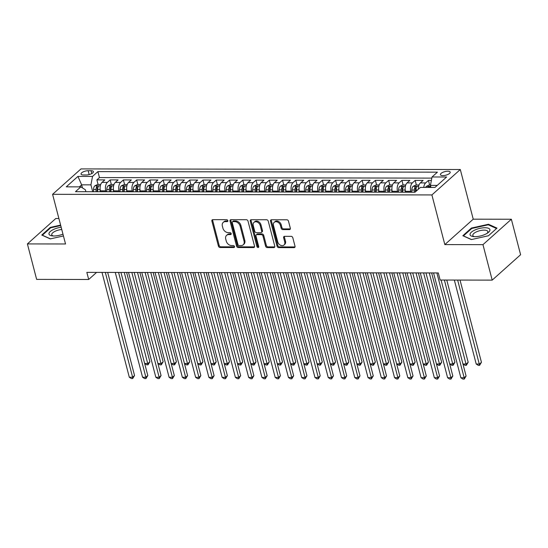 <?xml version="1.0" encoding="UTF-8"?>
<svg xmlns="http://www.w3.org/2000/svg" width="548" height="548" viewBox="0 0 548 548"><rect width="100%" height="100%" fill="white"/><g stroke="black" fill="none" stroke-linecap="round" stroke-linejoin="round"><path stroke-width="0.82" d="M227.817 220.659A1.082 0.822 -131.8 0 0 226.653 219.68L212.823 219.659A1.548 1.171 -131.8 0 0 212.151 219.899A1.548 1.171 -131.8 0 0 211.884 221.05L218.412 246.121A1.548 1.171 -131.8 0 0 220.077 247.511L233.907 247.532A1.082 0.822 -131.8 0 0 233.4 245.586L231.612 245.579A4.953 3.747 -131.8 0 1 226.283 241.12L225.735 239.031A4.953 3.747 -131.8 0 1 226.605 235.345A4.953 3.747 -131.8 0 1 228.742 234.578L230.53 234.585A1.082 0.822 -131.8 0 0 230.023 232.633L228.235 232.633A4.953 3.747 -131.8 0 1 222.906 228.167L222.365 226.077A4.953 3.747 -131.8 0 1 223.228 222.399A4.953 3.747 -131.8 0 1 225.372 221.632L227.16 221.632A1.082 0.822 -131.8 0 0 227.817 220.659M447.771 171.223A5.042 1.85 -14.6 0 0 442.661 172.408A5.042 1.85 -14.6 0 0 440.434 174.689A5.042 1.85 -14.6 0 0 442.859 175.62A5.042 1.85 -14.6 0 0 447.963 174.435A5.042 1.85 -14.6 0 0 450.196 172.147A5.042 1.85 -14.6 0 0 447.771 171.223M289.385 229.598A1.548 1.171 -131.8 0 0 290.056 229.359A1.548 1.171 -131.8 0 0 290.324 228.208L288.495 221.173A1.548 1.171 -131.8 0 0 286.83 219.782L271.466 219.755A1.548 1.171 -131.8 0 0 270.794 219.995A1.548 1.171 -131.8 0 0 270.527 221.145L277.055 246.21A1.548 1.171 -131.8 0 0 278.72 247.607L294.084 247.634A1.548 1.171 -131.8 0 0 294.749 247.395A1.548 1.171 -131.8 0 0 295.023 246.244L292.81 237.75A1.548 1.171 -131.8 0 0 291.146 236.352L284.57 236.339A1.548 1.171 -131.8 0 0 283.898 236.578A1.548 1.171 -131.8 0 0 283.631 237.729L284.727 241.942A4.137 3.13 -131.8 0 1 284.008 245.025A4.137 3.13 -131.8 0 1 280.473 245.23A4.137 3.13 -131.8 0 1 277.761 241.935L273.466 225.434A4.137 3.13 -131.8 0 1 274.185 222.351A4.137 3.13 -131.8 0 1 277.72 222.146A4.137 3.13 -131.8 0 1 280.432 225.44L281.145 228.194A1.548 1.171 -131.8 0 0 282.809 229.585L289.385 229.598L290.152 228.913A1.548 1.171 -131.8 0 0 290.33 228.9M444.832 244.593L482.966 244.655L492.2 280.124L520.6 254.71L511.359 219.241L473.232 219.179L460.299 169.524L431.899 194.937L444.832 244.593L473.232 219.179M58.896 218.508L55.8 218.508L27.4 243.915L65.527 243.976L52.594 194.321L431.899 194.937M27.4 243.915L36.641 279.384L88.694 279.473L96.606 272.39M492.2 280.124L440.147 280.035L438.297 272.945L86.844 272.377L88.694 279.473M248.004 221.111A1.548 1.171 -131.8 0 0 246.34 219.714L230.982 219.686A1.548 1.171 -131.8 0 0 230.311 219.926A1.548 1.171 -131.8 0 0 230.044 221.077L236.572 246.148A1.548 1.171 -131.8 0 0 238.236 247.538L253.594 247.566A1.548 1.171 -131.8 0 0 254.265 247.326A1.548 1.171 -131.8 0 0 254.532 246.175L248.004 221.111M251.224 219.721L266.581 219.748A1.548 1.171 -131.8 0 1 268.246 221.139L274.781 246.21A1.548 1.171 -131.8 0 1 274.507 247.36A1.548 1.171 -131.8 0 1 273.842 247.6L267.266 247.586A1.548 1.171 -131.8 0 1 265.602 246.196L262.951 236.03A1.548 1.171 -131.8 0 0 261.286 234.633L256.93 234.626A1.548 1.171 -131.8 0 0 256.259 234.866A1.548 1.171 -131.8 0 0 255.991 236.017L258.745 246.6A1.082 0.822 -131.8 0 1 256.923 246.6L250.285 221.111A1.548 1.171 -131.8 0 1 250.552 219.96A1.548 1.171 -131.8 0 1 251.224 219.721M431.386 180.422L428.433 180.415L429.632 185.012M423.762 187.423A6.302 3.404 -89.9 0 1 425.632 182.922L420.33 182.916L423.131 180.408L415.172 180.395L416.37 184.984M411.014 192.218L410.781 191.321A6.302 3.404 -89.9 0 1 412.37 182.902L407.068 182.895L409.87 180.388L401.91 180.374L403.109 184.964M397.752 192.197L397.519 191.3A6.302 3.404 -89.9 0 1 399.108 182.881L393.8 182.874L396.601 180.367L388.648 180.354L389.84 184.943M384.484 192.177L384.251 191.279A6.302 3.404 -89.9 0 1 385.847 182.861L380.538 182.847L383.34 180.34L375.387 180.333L376.579 184.923M371.222 192.156L370.989 191.259A6.302 3.404 -89.9 0 1 372.585 182.84L367.276 182.827L370.078 180.319L362.125 180.306L363.317 184.902M357.96 192.129L357.728 191.238A6.302 3.404 -89.9 0 1 359.324 182.813L354.015 182.806L356.817 180.299L348.857 180.285L350.056 184.881M344.699 192.108L344.466 191.218A6.302 3.404 -89.9 0 1 346.055 182.792L340.753 182.785L343.555 180.278L335.595 180.265L336.794 184.861M331.437 192.088L331.204 191.197A6.302 3.404 -89.9 0 1 332.794 182.772L327.492 182.765L330.293 180.258L322.334 180.244L323.532 184.84M318.176 192.067L317.943 191.177A6.302 3.404 -89.9 0 1 319.532 182.751L314.23 182.744L317.032 180.237L309.072 180.224L310.271 184.813M304.914 192.047L304.681 191.149A6.302 3.404 -89.9 0 1 306.27 182.731L300.968 182.724L303.77 180.217L295.81 180.203L297.009 184.792M291.652 192.026L291.42 191.129A6.302 3.404 -89.9 0 1 293.009 182.71L287.707 182.703L290.509 180.196L282.549 180.182L283.741 184.772M278.384 192.006L278.151 191.108A6.302 3.404 -89.9 0 1 279.747 182.69L274.438 182.676L277.24 180.169L269.287 180.162L270.479 184.751M265.122 191.985L264.889 191.088A6.302 3.404 -89.9 0 1 266.486 182.669L261.177 182.655L263.978 180.148L256.026 180.134L257.218 184.731M251.861 191.958L251.628 191.067A6.302 3.404 -89.9 0 1 253.224 182.642L247.915 182.635L250.717 180.128L242.757 180.114L243.956 184.71M238.599 191.937L238.366 191.047A6.302 3.404 -89.9 0 1 239.962 182.621L234.654 182.614L237.455 180.107L229.496 180.093L230.694 184.69M225.338 191.916L225.105 191.026A6.302 3.404 -89.9 0 1 226.694 182.6L221.392 182.594L224.194 180.087L216.234 180.073L217.433 184.669M212.076 191.896L211.843 191.005A6.302 3.404 -89.9 0 1 213.432 182.58L208.13 182.573L210.932 180.066L202.972 180.052L204.171 184.642M198.814 191.875L198.582 190.978A6.302 3.404 -89.9 0 1 200.171 182.559L194.869 182.553L197.67 180.045L189.711 180.032L190.91 184.621M185.553 191.855L185.32 190.957A6.302 3.404 -89.9 0 1 186.909 182.539L181.607 182.532L184.409 180.025L176.449 180.011L177.648 184.601M172.291 191.834L172.058 190.937A6.302 3.404 -89.9 0 1 173.648 182.518L168.346 182.505L171.14 179.997L163.188 179.991L164.379 184.58M159.023 191.814L158.79 190.916A6.302 3.404 -89.9 0 1 160.386 182.498L155.077 182.484L157.879 179.977L149.926 179.963L151.118 184.56M145.761 191.786L145.528 190.896A6.302 3.404 -89.9 0 1 147.124 182.47L141.816 182.463L144.617 179.956L136.664 179.943L137.856 184.539M132.5 191.766L132.267 190.875A6.302 3.404 -89.9 0 1 133.863 182.45L128.554 182.443L131.356 179.936L123.396 179.922L124.595 184.518M119.238 191.745L119.005 190.855A6.302 3.404 -89.9 0 1 120.601 182.429L115.292 182.422L118.094 179.915L110.134 179.902L107.333 182.409A6.302 3.404 90.1 0 0 105.743 190.834L105.976 191.725M111.333 184.498L110.134 179.902M407.068 182.895A6.302 3.404 90.1 0 0 405.472 191.314L405.705 192.211M393.8 182.874A6.302 3.404 90.1 0 0 392.21 191.293L392.443 192.19M380.538 182.847A6.302 3.404 90.1 0 0 378.949 191.273L379.182 192.163M367.276 182.827A6.302 3.404 90.1 0 0 365.687 191.252L365.92 192.143M354.015 182.806A6.302 3.404 90.1 0 0 352.426 191.231L352.659 192.122M340.753 182.785A6.302 3.404 90.1 0 0 339.164 191.211L339.397 192.101M327.492 182.765A6.302 3.404 90.1 0 0 325.896 191.184L326.129 192.081M314.23 182.744A6.302 3.404 90.1 0 0 312.634 191.163L312.867 192.06M300.968 182.724A6.302 3.404 90.1 0 0 299.372 191.142L299.605 192.04M287.707 182.703A6.302 3.404 90.1 0 0 286.111 191.122L286.344 192.019M274.438 182.676A6.302 3.404 90.1 0 0 272.849 191.101L273.082 191.992M261.177 182.655A6.302 3.404 90.1 0 0 259.588 191.081L259.821 191.971M247.915 182.635A6.302 3.404 90.1 0 0 246.326 191.06L246.559 191.951M234.654 182.614A6.302 3.404 90.1 0 0 233.064 191.04L233.297 191.93M221.392 182.594A6.302 3.404 90.1 0 0 219.803 191.012L220.036 191.91M208.13 182.573A6.302 3.404 90.1 0 0 206.534 190.992L206.767 191.889M194.869 182.553A6.302 3.404 90.1 0 0 193.273 190.971L193.506 191.869M181.607 182.532A6.302 3.404 90.1 0 0 180.011 190.951L180.244 191.848M168.346 182.505A6.302 3.404 90.1 0 0 166.75 190.93L166.982 191.821M155.077 182.484A6.302 3.404 90.1 0 0 153.488 190.91L153.721 191.8M141.816 182.463A6.302 3.404 90.1 0 0 140.226 190.889L140.459 191.779M128.554 182.443A6.302 3.404 90.1 0 0 126.965 190.868L127.198 191.759M115.292 182.422A6.302 3.404 90.1 0 0 113.703 190.841L113.936 191.738M83.392 174.97L86.31 174.976A4.884 1.795 -14.6 0 0 91.256 173.826A4.884 1.795 -14.6 0 0 93.413 171.613A4.884 1.795 -14.6 0 0 91.064 170.716L88.146 170.709A4.884 1.795 -14.6 0 0 83.2 171.86A4.884 1.795 -14.6 0 0 81.042 174.072A4.884 1.795 -14.6 0 0 83.392 174.97M460.299 169.524L80.994 168.907L52.594 194.321M437.229 185.409L430.447 185.402L432.036 176.977L437.414 172.168L97.893 171.62L92.523 176.429L90.927 184.854L92.715 191.704M432.036 176.977L446.627 176.997L434.961 187.443L420.371 187.416L415 192.225L75.48 191.677L80.857 186.868L66.267 186.847L77.932 176.408L92.523 176.429M431.824 178.114L99.448 177.579L96.873 179.881L104.832 179.895L102.031 182.402A6.302 3.404 90.1 0 0 100.442 190.82L100.674 191.718M120.601 182.429L123.396 179.922M133.863 182.45L136.664 179.943M147.124 182.47L149.926 179.963M160.386 182.498L163.188 179.991M173.648 182.518L176.449 180.011M186.909 182.539L189.711 180.032M200.171 182.559L202.972 180.052M213.432 182.58L216.234 180.073M226.694 182.6L229.496 180.093M239.962 182.621L242.757 180.114M253.224 182.642L256.026 180.134M266.486 182.669L269.287 180.162M279.747 182.69L282.549 180.182M293.009 182.71L295.81 180.203M306.27 182.731L309.072 180.224M319.532 182.751L322.334 180.244M332.794 182.772L335.595 180.265M346.055 182.792L348.857 180.285M359.324 182.813L362.125 180.306M372.585 182.84L375.387 180.333M385.847 182.861L388.648 180.354M399.108 182.881L401.91 180.374M412.37 182.902L415.172 180.395M425.632 182.922L428.433 180.415M430.447 185.402L430.975 187.437M90.927 184.854L81.645 184.834L79.378 186.868M82.44 187.889L81.645 184.834L77.932 176.408M85.899 191.69L85.406 189.793L80.857 186.868M482.966 244.655L511.359 219.241M98.071 184.471L96.873 179.881M99.448 177.579L97.893 171.62M420.33 182.916A6.302 3.404 90.1 0 0 418.412 189.17M60.609 225.098L50.32 227.393L41.764 235.044L50.286 238.894L63.438 235.962M496.995 228.112L488.474 224.269L471.396 228.071L462.848 235.722L471.369 239.572L488.446 235.763L496.995 228.112M50.471 227.968L50.32 227.393M471.547 228.646L471.396 228.071M488.652 224.954L488.474 224.269M227.852 220.947L226.139 220.94A4.953 3.747 -131.8 0 0 223.995 221.707L223.228 222.399M226.605 235.345L227.372 234.66A4.953 3.747 -131.8 0 1 229.509 233.893L231.222 233.893M212.638 219.673A1.548 1.171 -131.8 0 0 212.651 220.365L219.179 245.429A1.548 1.171 -131.8 0 0 220.844 246.826L234.599 246.847M230.797 219.7A1.548 1.171 -131.8 0 0 230.811 220.392L237.339 245.463A1.548 1.171 -131.8 0 0 239.003 246.853L254.361 246.881A1.548 1.171 -131.8 0 0 254.546 246.867M232.921 221.639A1.082 0.822 -131.8 0 0 232.263 222.618L237.996 244.62A1.082 0.822 -131.8 0 0 239.161 245.593L241.045 245.6A4.953 3.747 -131.8 0 0 243.189 244.833A4.953 3.747 -131.8 0 0 244.052 241.147L240.134 226.105A4.953 3.747 -131.8 0 0 234.804 221.645L232.921 221.639L233.688 220.954A1.082 0.822 -131.8 0 0 233.222 221.125L232.455 221.81M243.189 244.833L243.956 244.141A4.953 3.747 -131.8 0 0 244.819 240.462L244.052 241.147M233.688 220.954L235.578 220.96A4.953 3.747 -131.8 0 1 240.901 225.42L244.819 240.462M256.259 234.866L257.026 234.181A1.548 1.171 -131.8 0 1 257.697 233.941L262.054 233.948A1.548 1.171 -131.8 0 1 263.718 235.339L266.369 245.504A1.548 1.171 -131.8 0 0 268.034 246.901L274.61 246.915A1.548 1.171 -131.8 0 0 274.788 246.901M251.046 219.734A1.548 1.171 -131.8 0 0 251.053 220.426L257.69 245.908A1.082 0.822 -131.8 0 0 258.779 246.881M260.204 225.481A4.137 3.13 -131.8 0 0 257.492 222.187A4.137 3.13 -131.8 0 0 253.964 222.392A4.137 3.13 -131.8 0 0 253.238 225.468L254.751 231.283A1.548 1.171 -131.8 0 0 256.416 232.674L260.779 232.681A1.548 1.171 -131.8 0 0 261.451 232.441A1.548 1.171 -131.8 0 0 261.718 231.29L260.204 225.481L260.971 224.79A4.137 3.13 -131.8 0 0 258.259 221.495A4.137 3.13 -131.8 0 0 254.731 221.7L253.964 222.392M261.451 232.441L262.218 231.756A1.548 1.171 -131.8 0 0 262.485 230.605L261.718 231.29M260.971 224.79L262.485 230.605M274.185 222.351L274.952 221.666A4.137 3.13 -131.8 0 1 278.487 221.461A4.137 3.13 -131.8 0 1 281.199 224.755L281.912 227.502A1.548 1.171 -131.8 0 0 283.576 228.9L290.152 228.913M284.008 245.025L284.775 244.333A4.137 3.13 -131.8 0 0 285.494 241.257L284.727 241.942M284.391 236.352A1.548 1.171 -131.8 0 0 284.398 237.044L285.494 241.257M271.287 219.769A1.548 1.171 -131.8 0 0 271.294 220.46L277.822 245.525A1.548 1.171 -131.8 0 0 279.487 246.922L294.851 246.943A1.548 1.171 -131.8 0 0 295.03 246.929M100.716 184.477L97.647 184.471L94.783 185.847A4.178 2.26 90.1 0 0 93.544 189.505L93.523 191.704M100.174 189.416A4.178 2.26 90.1 0 0 100.174 189.519L100.154 191.718M149.885 361.776L148.029 364.817L146.706 364.817L144.665 363.488L147.967 363.488L149.885 361.776L126.615 272.438M97.633 191.711L97.654 189.512A4.178 2.26 -89.9 0 1 98.366 186.539C98.366 185.779 97.839 185.779 96.777 186.539A4.178 2.26 90.1 0 0 96.064 189.512L96.044 191.711M97.154 191.711L97.174 189.54A2.13 1.151 -89.9 0 1 97.304 188.581L96.777 186.539M98.366 186.539L98.455 186.183M148.029 364.817L124.252 272.438M105.312 272.404L132.616 377.23L129.301 377.223L101.997 272.404M107.682 272.411L134.541 375.51L132.616 377.23L132.678 378.552L131.356 378.552L129.301 377.223M134.541 375.51L132.678 378.552M61.171 227.249A10.248 3.761 -14.6 0 0 50.06 231.729A10.248 3.761 -14.6 0 0 52.327 235.9A10.248 3.761 -14.6 0 0 53.923 235.989A10.248 3.761 -14.6 0 0 62.972 234.154M61.753 229.496A7.754 2.85 -14.6 0 0 51.745 234.77A7.754 2.85 -14.6 0 0 53.43 235.976M50.45 238.859L42.367 235.208L50.656 227.797L60.732 225.55M475.027 229.961A10.248 3.761 -14.6 0 0 473.41 236.578A10.248 3.761 -14.6 0 0 484.966 234.448A10.248 3.761 -14.6 0 0 487.878 232.811A10.248 3.761 -14.6 0 0 487.494 227.982A10.248 3.761 -14.6 0 0 475.027 229.961M486.96 233.414A7.754 2.85 -14.6 0 0 487.836 231.544A7.754 2.85 -14.6 0 0 476.568 231.797A7.754 2.85 -14.6 0 0 472.828 235.448A7.754 2.85 -14.6 0 0 474.506 236.661M496.543 228.523L488.432 235.77M471.527 239.538L463.45 235.893L471.739 228.475L488.282 224.79L496.536 228.516M113.977 184.498L110.908 184.491L108.045 185.868A4.178 2.26 90.1 0 0 106.805 189.526L106.785 191.725M113.443 189.437A4.178 2.26 90.1 0 0 113.436 189.54L113.415 191.738M157.927 363.509L161.228 363.509L163.153 361.796L139.884 272.459M110.902 191.732L110.922 189.533A4.178 2.26 -89.9 0 1 111.628 186.56C111.628 185.799 111.1 185.799 110.038 186.56A4.178 2.26 90.1 0 0 109.326 189.533L109.305 191.732M110.415 191.732L110.436 189.56A2.13 1.151 -89.9 0 1 110.566 188.601L110.038 186.56M111.628 186.56L111.717 186.204M163.153 361.796L161.29 364.838L137.514 272.459M161.29 364.838L159.968 364.838L157.927 363.516M127.239 184.518L124.17 184.518L121.307 185.888A4.178 2.26 90.1 0 0 120.067 189.553L120.046 191.745M126.704 189.457A4.178 2.26 90.1 0 0 126.698 189.56L126.684 191.759M176.415 361.817L174.559 364.858L173.23 364.858L171.188 363.536L174.497 363.536L176.415 361.817L153.145 272.486M124.163 191.752L124.184 189.553A4.178 2.26 -89.9 0 1 124.889 186.587C124.889 185.82 124.362 185.82 123.3 186.58A4.178 2.26 90.1 0 0 122.588 189.553L122.567 191.752M123.677 191.752L123.697 189.587A2.13 1.151 -89.9 0 1 123.827 188.622L123.3 186.58M124.889 186.587L124.978 186.224M174.559 364.858L150.775 272.479M140.5 184.539L137.432 184.539L134.575 185.909A4.178 2.26 90.1 0 0 133.335 189.574L133.315 191.773M139.966 189.485A4.178 2.26 90.1 0 0 139.966 189.581L139.946 191.779M189.677 361.838L187.82 364.879L186.491 364.879L184.45 363.557L187.759 363.557L189.677 361.838L166.407 272.507M137.425 191.779L137.445 189.581A4.178 2.26 -89.9 0 1 138.151 186.608C138.151 185.841 137.623 185.841 136.562 186.601A4.178 2.26 90.1 0 0 135.849 189.574L135.829 191.773M136.938 191.773L136.959 189.608A2.13 1.151 -89.9 0 1 137.096 188.642L136.562 186.601M138.151 186.608L138.24 186.245M187.82 364.879L164.037 272.5M153.762 184.566L150.693 184.56L147.837 185.93A4.178 2.26 90.1 0 0 146.597 189.594L146.576 191.793M153.228 189.505A4.178 2.26 90.1 0 0 153.228 189.601L153.207 191.8M202.938 361.858L201.082 364.906L199.753 364.9L197.712 363.577L201.02 363.577L202.938 361.858L179.669 272.527M150.686 191.8L150.707 189.601A4.178 2.26 -89.9 0 1 151.412 186.628C151.419 185.868 150.885 185.861 149.823 186.621A4.178 2.26 90.1 0 0 149.118 189.594L149.097 191.793M150.2 191.8L150.221 189.629A2.13 1.151 -89.9 0 1 150.358 188.663L149.823 186.621M151.412 186.628L151.501 186.265M201.082 364.906L177.299 272.52M118.58 272.425L145.884 377.25L142.562 377.243L115.265 272.425M120.944 272.431L147.802 375.531L145.884 377.25L145.939 378.579L144.617 378.572L142.562 377.243M147.802 375.531L145.939 378.579M131.842 272.452L159.146 377.271L155.831 377.264L128.527 272.445M134.205 272.452L161.064 375.551L159.146 377.271L159.208 378.6L157.879 378.593L155.831 377.264M161.064 375.551L159.208 378.6M145.104 272.472L172.408 377.291L169.092 377.284L141.788 272.466M147.467 272.472L174.326 375.572L172.408 377.291L172.469 378.62L171.14 378.613L169.092 377.284M174.326 375.572L172.469 378.62M158.365 272.493L185.669 377.312L182.354 377.305L155.05 272.486M160.728 272.493L187.587 375.592L185.669 377.312L185.731 378.641L184.402 378.641L182.354 377.305M187.587 375.592L185.731 378.641M167.024 184.587L163.955 184.58L161.098 185.95A4.178 2.26 90.1 0 0 159.858 189.615L159.838 191.814M166.489 189.526A4.178 2.26 90.1 0 0 166.489 189.622L166.469 191.821M216.2 361.879L214.343 364.927L213.014 364.92L210.973 363.598L214.282 363.598L216.2 361.879L192.93 272.548M163.948 191.821L163.968 189.622A4.178 2.26 -89.9 0 1 164.681 186.649C164.681 185.888 164.147 185.888 163.085 186.649A4.178 2.26 90.1 0 0 162.379 189.615L162.359 191.814M163.462 191.821L163.482 189.649A2.13 1.151 -89.9 0 1 163.619 188.69L163.085 186.649M164.681 186.649L164.763 186.286M214.343 364.927L190.56 272.541M171.627 272.514L198.931 377.332L195.615 377.325L168.311 272.507M173.997 272.514L200.849 375.62L198.931 377.332L198.993 378.661L197.664 378.661L195.615 377.325M200.849 375.62L198.993 378.661M180.292 184.608L177.223 184.601L174.36 185.971A4.178 2.26 90.1 0 0 173.12 189.635L173.1 191.834M179.751 189.546A4.178 2.26 90.1 0 0 179.751 189.649L179.73 191.841M224.235 363.612L227.543 363.619L229.461 361.899L206.192 272.568M177.21 191.841L177.23 189.642A4.178 2.26 -89.9 0 1 177.942 186.669C177.942 185.909 177.408 185.909 176.346 186.669A4.178 2.26 90.1 0 0 175.641 189.642L175.62 191.841M176.723 191.841L176.744 189.67A2.13 1.151 -89.9 0 1 176.881 188.711L176.346 186.669M177.942 186.669L178.031 186.306M229.461 361.899L227.605 364.947L203.829 272.568M227.605 364.947L226.276 364.947L224.242 363.619M184.888 272.534L212.192 377.353L208.877 377.353L181.573 272.527M187.258 272.541L214.11 375.64L212.192 377.353L212.254 378.682L210.925 378.682L208.877 377.353M214.11 375.64L212.254 378.682M193.554 184.628L190.485 184.621L187.621 185.998A4.178 2.26 90.1 0 0 186.382 189.656L186.361 191.855M193.012 189.567A4.178 2.26 90.1 0 0 193.012 189.67L192.992 191.869M242.723 361.927L240.867 364.968L239.538 364.968L237.503 363.639L240.805 363.639L242.723 361.927L219.453 272.589M190.471 191.862L190.492 189.663A4.178 2.26 -89.9 0 1 191.204 186.69C191.204 185.93 190.67 185.93 189.608 186.69A4.178 2.26 90.1 0 0 188.902 189.663L188.882 191.862M189.992 191.862L190.012 189.69A2.13 1.151 -89.9 0 1 190.142 188.731L189.608 186.69M191.204 186.69L191.293 186.334M240.867 364.968L217.09 272.589M198.15 272.555L225.454 377.373L222.139 377.373L194.835 272.548M200.52 272.562L227.372 375.661L225.454 377.373L225.516 378.702L224.194 378.702L222.139 377.373M227.372 375.661L225.516 378.702M206.815 184.649L203.746 184.642L200.883 186.019A4.178 2.26 90.1 0 0 199.643 189.677L199.623 191.875M206.274 189.587A4.178 2.26 90.1 0 0 206.274 189.69L206.254 191.889M250.758 363.66L254.066 363.66L255.985 361.947L232.715 272.609M203.733 191.882L203.753 189.683A4.178 2.26 -89.9 0 1 204.466 186.71C204.466 185.95 203.938 185.95 202.876 186.71A4.178 2.26 90.1 0 0 202.164 189.683L202.144 191.882M203.253 191.882L203.274 189.711A2.13 1.151 -89.9 0 1 203.404 188.752L202.876 186.71M204.466 186.71L204.555 186.354M255.985 361.947L254.128 364.989L230.352 272.609M254.128 364.989L252.806 364.989L250.765 363.66M211.412 272.575L238.716 377.401L235.4 377.394L208.096 272.575M213.782 272.582L240.634 375.681L238.716 377.401L238.777 378.723L237.455 378.723L235.4 377.394M240.634 375.681L238.777 378.723M220.077 184.669L217.008 184.662L214.145 186.039A4.178 2.26 90.1 0 0 212.905 189.697L212.884 191.896M219.543 189.608A4.178 2.26 90.1 0 0 219.536 189.711L219.515 191.91M264.026 363.68L267.328 363.68L269.246 361.968L245.977 272.63M216.994 191.903L217.015 189.704A4.178 2.26 -89.9 0 1 217.727 186.731C217.727 185.971 217.2 185.971 216.138 186.731A4.178 2.26 90.1 0 0 215.426 189.704L215.405 191.903M216.515 191.903L216.535 189.731A2.13 1.151 -89.9 0 1 216.666 188.772L216.138 186.731M217.727 186.731L217.816 186.375M269.246 361.968L267.39 365.009L243.613 272.63M267.39 365.009L266.068 365.009L264.026 363.687M224.673 272.596L251.977 377.421L248.662 377.414L221.358 272.596M227.043 272.603L253.902 375.702L251.977 377.421L252.039 378.75L250.717 378.743L248.662 377.414M253.902 375.702L252.039 378.75M233.338 184.69L230.27 184.69L227.406 186.06A4.178 2.26 90.1 0 0 226.166 189.724L226.146 191.916M232.804 189.629A4.178 2.26 90.1 0 0 232.797 189.731L232.777 191.93M282.515 361.988L280.651 365.03L279.329 365.03L277.288 363.708L280.59 363.708L282.515 361.988L259.245 272.657M230.263 191.923L230.283 189.731A4.178 2.26 -89.9 0 1 230.989 186.758C230.989 185.991 230.461 185.991 229.4 186.752A4.178 2.26 90.1 0 0 228.687 189.724L228.667 191.923M229.776 191.923L229.797 189.759A2.13 1.151 -89.9 0 1 229.927 188.793L229.4 186.752M230.989 186.758L231.078 186.395M280.651 365.03L256.875 272.651M237.942 272.623L265.246 377.442L261.93 377.435L234.626 272.616M240.305 272.623L267.164 375.723L265.246 377.442L265.307 378.771L263.978 378.764L261.93 377.435M267.164 375.723L265.307 378.771M246.6 184.71L243.531 184.71L240.668 186.08A4.178 2.26 90.1 0 0 239.428 189.745L239.408 191.944M246.066 189.656A4.178 2.26 90.1 0 0 246.066 189.752L246.045 191.951M295.776 362.009L293.92 365.05L292.591 365.05L290.55 363.728L293.858 363.728L295.776 362.009L272.507 272.678M243.524 191.951L243.545 189.752A4.178 2.26 -89.9 0 1 244.25 186.779C244.25 186.012 243.723 186.012 242.661 186.772A4.178 2.26 90.1 0 0 241.949 189.745L241.928 191.944M243.038 191.944L243.059 189.779A2.13 1.151 -89.9 0 1 243.196 188.813L242.661 186.772M244.25 186.779L244.34 186.416M293.92 365.05L270.137 272.671M251.203 272.644L278.507 377.462L275.192 377.456L247.888 272.637M253.566 272.644L280.425 375.743L278.507 377.462L278.569 378.791L277.24 378.784L275.192 377.456M280.425 375.743L278.569 378.791M259.862 184.738L256.793 184.731L253.936 186.101A4.178 2.26 90.1 0 0 252.697 189.766L252.676 191.964M259.327 189.677A4.178 2.26 90.1 0 0 259.327 189.772L259.307 191.971M309.038 362.029L307.181 365.078L305.853 365.071L303.811 363.749L307.12 363.749L309.038 362.029L285.768 272.699M256.786 191.971L256.807 189.772A4.178 2.26 -89.9 0 1 257.512 186.799C257.512 186.039 256.985 186.032 255.923 186.793A4.178 2.26 90.1 0 0 255.21 189.766L255.19 191.964M256.3 191.971L256.32 189.8A2.13 1.151 -89.9 0 1 256.457 188.834L255.923 186.793M257.512 186.799L257.601 186.436M307.181 365.078L283.398 272.692M264.465 272.664L291.769 377.483L288.454 377.476L261.149 272.657M266.828 272.664L293.687 375.764L291.769 377.483L291.831 378.812L290.502 378.812L288.454 377.476M293.687 375.764L291.831 378.812M273.123 184.758L270.054 184.751L267.198 186.121A4.178 2.26 90.1 0 0 265.958 189.786L265.938 191.985M272.589 189.697A4.178 2.26 90.1 0 0 272.589 189.793L272.568 191.992M322.299 362.05L320.443 365.098L319.114 365.091L317.073 363.769L320.381 363.769L322.299 362.05L299.03 272.719M270.048 191.992L270.068 189.793A4.178 2.26 -89.9 0 1 270.774 186.82C270.781 186.06 270.246 186.06 269.184 186.82A4.178 2.26 90.1 0 0 268.479 189.793L268.458 191.985M269.561 191.992L269.582 189.82A2.13 1.151 -89.9 0 1 269.719 188.861L269.184 186.82M270.774 186.82L270.863 186.457M320.443 365.098L296.66 272.712M277.726 272.685L305.031 377.504L301.715 377.497L274.411 272.678M280.09 272.685L306.949 375.791L305.031 377.504L305.092 378.832L303.763 378.832L301.715 377.497M306.949 375.791L305.092 378.832M286.385 184.779L283.316 184.772L280.46 186.142A4.178 2.26 90.1 0 0 279.22 189.807L279.199 192.006M285.851 189.718A4.178 2.26 90.1 0 0 285.851 189.82L285.83 192.012M330.334 363.783L333.643 363.79L335.561 362.07L312.291 272.74M283.309 192.012L283.33 189.814A4.178 2.26 -89.9 0 1 284.042 186.841C284.042 186.08 283.508 186.08 282.446 186.841A4.178 2.26 90.1 0 0 281.741 189.814L281.72 192.012M282.823 192.012L282.843 189.841A2.13 1.151 -89.9 0 1 282.98 188.882L282.446 186.841M284.042 186.841L284.124 186.484M335.561 362.07L333.705 365.119L309.921 272.74M333.705 365.119L332.376 365.119L330.334 363.79M290.988 272.705L318.292 377.524L314.977 377.524L287.673 272.699M293.358 272.712L320.21 375.812L318.292 377.524L318.354 378.853L317.025 378.853L314.977 377.524M320.21 375.812L318.354 378.853M299.653 184.799L296.584 184.792L293.721 186.169A4.178 2.26 90.1 0 0 292.481 189.827L292.461 192.026M299.112 189.738A4.178 2.26 90.1 0 0 299.112 189.841L299.092 192.04M348.823 362.098L346.966 365.139L345.637 365.139L343.603 363.81L346.905 363.81L348.823 362.098L325.553 272.76M296.571 192.033L296.591 189.834A4.178 2.26 -89.9 0 1 297.304 186.861C297.304 186.101 296.769 186.101 295.708 186.861A4.178 2.26 90.1 0 0 295.002 189.834L294.982 192.033M296.084 192.033L296.105 189.861A2.13 1.151 -89.9 0 1 296.242 188.902L295.708 186.861M297.304 186.861L297.393 186.505M346.966 365.139L323.19 272.76M304.25 272.726L331.554 377.545L328.238 377.545L300.934 272.719M306.62 272.733L333.472 375.832L331.554 377.545L331.615 378.874L330.286 378.874L328.238 377.545M333.472 375.832L331.615 378.874M312.915 184.82L309.846 184.813L306.983 186.19A4.178 2.26 90.1 0 0 305.743 189.848L305.722 192.047M312.374 189.759A4.178 2.26 90.1 0 0 312.374 189.861L312.353 192.06M362.084 362.118L360.228 365.16L358.906 365.16L356.864 363.831L360.166 363.831L362.084 362.118L338.815 272.781M309.832 192.053L309.853 189.855A4.178 2.26 -89.9 0 1 310.565 186.882C310.565 186.121 310.038 186.121 308.969 186.882A4.178 2.26 90.1 0 0 308.264 189.855L308.243 192.053M309.353 192.053L309.373 189.882A2.13 1.151 -89.9 0 1 309.504 188.923L308.969 186.882M310.565 186.882L310.654 186.526M360.228 365.16L336.451 272.781M317.511 272.746L344.815 377.572L341.5 377.565L314.196 272.746M319.881 272.753L346.733 375.853L344.815 377.572L344.877 378.894L343.555 378.894L341.5 377.565M346.733 375.853L344.877 378.894M326.176 184.84L323.108 184.834L320.244 186.21A4.178 2.26 90.1 0 0 319.005 189.868L318.984 192.067M325.635 189.779A4.178 2.26 90.1 0 0 325.635 189.882L325.615 192.081M370.126 363.851L373.428 363.851L375.346 362.139L352.076 272.801M323.094 192.074L323.115 189.875A4.178 2.26 -89.9 0 1 323.827 186.902C323.827 186.142 323.299 186.142 322.238 186.902A4.178 2.26 90.1 0 0 321.525 189.875L321.505 192.074M322.614 192.074L322.635 189.903A2.13 1.151 -89.9 0 1 322.765 188.944L322.238 186.902M323.827 186.902L323.916 186.546M375.346 362.139L373.489 365.18L349.713 272.801M373.489 365.18L372.167 365.18L370.126 363.858M330.773 272.767L358.077 377.593L354.762 377.586L327.457 272.767M333.143 272.774L359.995 375.873L358.077 377.593L358.139 378.921L356.817 378.915L354.762 377.586M359.995 375.873L358.139 378.921M339.438 184.861L336.369 184.861L333.506 186.231A4.178 2.26 90.1 0 0 332.266 189.896L332.246 192.088M338.904 189.8A4.178 2.26 90.1 0 0 338.897 189.903L338.876 192.101M388.614 362.16L386.751 365.201L385.429 365.201L383.388 363.879L386.689 363.879L388.614 362.16L365.345 272.829M336.356 192.095L336.376 189.903A4.178 2.26 -89.9 0 1 337.089 186.93C337.089 186.162 336.561 186.162 335.499 186.923A4.178 2.26 90.1 0 0 334.787 189.896L334.766 192.095M335.876 192.095L335.897 189.93A2.13 1.151 -89.9 0 1 336.027 188.964L335.499 186.923M337.089 186.93L337.178 186.567M386.751 365.201L362.975 272.822M344.041 272.794L371.339 377.613L368.023 377.606L340.719 272.788M346.405 272.794L373.263 375.894L371.339 377.613L371.4 378.942L370.078 378.935L368.023 377.606M373.263 375.894L371.4 378.942M352.7 184.881L349.631 184.881L346.768 186.251A4.178 2.26 90.1 0 0 345.528 189.916L345.507 192.115M352.165 189.827A4.178 2.26 90.1 0 0 352.159 189.923L352.138 192.122M401.876 362.18L400.013 365.221L398.691 365.221L396.649 363.899L399.958 363.899L401.876 362.18L378.606 272.849M349.624 192.122L349.645 189.923A4.178 2.26 -89.9 0 1 350.35 186.95C350.35 186.183 349.823 186.183 348.761 186.943A4.178 2.26 90.1 0 0 348.049 189.916L348.028 192.115M349.138 192.115L349.158 189.951A2.13 1.151 -89.9 0 1 349.288 188.985L348.761 186.943M350.35 186.95L350.439 186.587M400.013 365.221L376.236 272.842M357.303 272.815L384.607 377.634L381.292 377.627L353.987 272.808M359.666 272.815L386.525 375.914L384.607 377.634L384.669 378.963L383.34 378.956L381.292 377.627M386.525 375.914L384.669 378.963M365.961 184.909L362.892 184.902L360.029 186.272A4.178 2.26 90.1 0 0 358.789 189.937L358.776 192.136M365.427 189.848A4.178 2.26 90.1 0 0 365.427 189.944L365.406 192.143M415.137 362.201L413.281 365.249L411.952 365.242L409.911 363.92L413.219 363.92L415.137 362.201L391.868 272.87M362.886 192.143L362.906 189.944A4.178 2.26 -89.9 0 1 363.612 186.971C363.612 186.21 363.084 186.204 362.023 186.964A4.178 2.26 90.1 0 0 361.31 189.937L361.29 192.136M362.399 192.143L362.42 189.971A2.13 1.151 -89.9 0 1 362.557 189.005L362.023 186.964M363.612 186.971L363.701 186.608M413.281 365.249L389.498 272.863M370.564 272.836L397.869 377.654L394.553 377.647L367.249 272.829M372.928 272.836L399.787 375.935L397.869 377.654L397.93 378.983L396.601 378.983L394.553 377.647M399.787 375.935L397.93 378.983M379.223 184.929L376.154 184.923L373.298 186.293A4.178 2.26 90.1 0 0 372.058 189.957L372.037 192.156M378.689 189.868A4.178 2.26 90.1 0 0 378.689 189.964L378.668 192.163M428.399 362.221L426.543 365.269L425.214 365.263L423.172 363.94L426.481 363.94L428.399 362.221L405.13 272.89M376.147 192.163L376.168 189.964A4.178 2.26 -89.9 0 1 376.873 186.991C376.88 186.231 376.346 186.231 375.284 186.991A4.178 2.26 90.1 0 0 374.572 189.964L374.551 192.156M375.661 192.163L375.681 189.992A2.13 1.151 -89.9 0 1 375.818 189.033L375.284 186.991M376.873 186.991L376.962 186.628M426.543 365.269L402.759 272.883M383.826 272.856L411.13 377.675L407.815 377.668L380.511 272.849M386.189 272.863L413.048 375.962L411.13 377.675L411.192 379.004L409.863 379.004L407.815 377.668M413.048 375.962L411.192 379.004M392.484 184.95L389.416 184.943L386.559 186.313A4.178 2.26 90.1 0 0 385.319 189.978L385.299 192.177M391.95 189.889A4.178 2.26 90.1 0 0 391.95 189.992L391.93 192.184M436.434 363.954L439.743 363.961L441.661 362.242L418.391 272.911M389.409 192.184L389.429 189.985A4.178 2.26 -89.9 0 1 390.135 187.012C390.142 186.251 389.607 186.251 388.546 187.012A4.178 2.26 90.1 0 0 387.84 189.985L387.82 192.184M388.922 192.184L388.943 190.012A2.13 1.151 -89.9 0 1 389.08 189.053L388.546 187.012M390.135 187.012L390.224 186.656M441.661 362.242L439.804 365.29L416.021 272.911M439.804 365.29L438.475 365.29L436.434 363.961M397.088 272.877L424.392 377.695L421.076 377.695L393.772 272.87M399.458 272.883L426.31 375.983L424.392 377.695L424.453 379.024L423.125 379.024L421.076 377.695M426.31 375.983L424.453 379.024M405.746 184.971L402.677 184.964L399.821 186.341A4.178 2.26 90.1 0 0 398.581 189.998L398.56 192.197M405.212 189.909A4.178 2.26 90.1 0 0 405.212 190.012L405.191 192.211M454.922 362.269L453.066 365.31L451.737 365.31L449.696 363.982L453.004 363.982L454.922 362.269L431.653 272.931M402.67 192.204L402.691 190.005A4.178 2.26 -89.9 0 1 403.403 187.032C403.403 186.272 402.869 186.272 401.807 187.032A4.178 2.26 90.1 0 0 401.102 190.005L401.081 192.204M402.184 192.204L402.205 190.033A2.13 1.151 -89.9 0 1 402.342 189.074L401.807 187.032M403.403 187.032L403.486 186.676M453.066 365.31L429.29 272.931M410.349 272.897L437.653 377.716L434.338 377.716L407.034 272.89M412.719 272.904L439.571 376.003L437.653 377.716L437.715 379.045L436.386 379.045L434.338 377.716M439.571 376.003L437.715 379.045M419.015 184.991L415.946 184.984L413.082 186.361A4.178 2.26 90.1 0 0 411.843 190.019L411.822 192.218M468.184 362.29L466.327 365.331L464.999 365.331L462.964 364.009L466.266 364.002L468.184 362.29L446.764 280.049M415.939 191.382L415.953 190.026A4.178 2.26 -89.9 0 1 416.665 187.053C416.665 186.293 416.131 186.293 415.069 187.053A4.178 2.26 90.1 0 0 414.363 190.026L414.343 192.225M415.453 191.821L415.466 190.053A2.13 1.151 -89.9 0 1 415.603 189.094L415.069 187.053M416.665 187.053L416.754 186.697M466.327 365.331L444.394 280.042M423.611 272.918L450.915 377.743L447.6 377.736L420.295 272.918M425.981 272.925L452.833 376.024L450.915 377.743L450.977 379.065L449.648 379.065L447.6 377.736M452.833 376.024L450.977 379.065M430.523 185.012L429.207 185.005L426.344 186.382A4.178 2.26 90.1 0 0 425.632 187.423M454.34 280.062L476.212 364.023L479.527 364.023L481.445 362.31L460.025 280.069M429.742 187.43A4.178 2.26 -89.9 0 1 429.927 187.074C429.927 186.313 429.399 186.313 428.331 187.074A4.178 2.26 90.1 0 0 428.152 187.43M429.927 187.074L430.016 186.717M481.445 362.31L479.589 365.352L457.655 280.062M479.589 365.352L478.267 365.352L476.212 364.023M436.872 272.938L464.177 377.764L460.861 377.757L433.557 272.938M441.092 280.042L466.095 376.044L464.177 377.764L464.238 379.093L462.916 379.086L460.861 377.757M466.095 376.044L464.238 379.093M410.781 191.321L405.472 191.314M397.519 191.3L392.21 191.293M384.251 191.279L378.949 191.273M370.989 191.259L365.687 191.252M357.728 191.238L352.426 191.231M344.466 191.218L339.164 191.211M331.204 191.197L325.896 191.184M317.943 191.177L312.634 191.163M304.681 191.149L299.372 191.142M291.42 191.129L286.111 191.122M278.151 191.108L272.849 191.101M264.889 191.088L259.588 191.081M251.628 191.067L246.326 191.06M238.366 191.047L233.064 191.04M225.105 191.026L219.803 191.012M211.843 191.005L206.534 190.992M198.582 190.978L193.273 190.971M185.32 190.957L180.011 190.951M172.058 190.937L166.75 190.93M158.79 190.916L153.488 190.91M145.528 190.896L140.226 190.889M132.267 190.875L126.965 190.868M119.005 190.855L113.703 190.841M105.743 190.834L100.442 190.82M107.333 182.409L102.031 182.402M89.153 174.579L88.146 170.709M91.804 173.545L91.064 170.716M226.139 220.94L225.372 221.632M231.222 233.969L230.53 234.585M229.509 233.893L228.742 234.578M234.592 246.922L233.907 247.532M220.844 246.826L220.077 247.511M219.179 245.429L218.412 246.121M212.651 220.365L211.884 221.05M227.845 221.015L227.16 221.632M254.361 246.881L253.594 247.566M239.003 246.853L238.236 247.538M237.339 245.463L236.572 246.148M230.811 220.392L230.044 221.077M240.901 225.42L240.134 226.105M235.578 220.96L234.804 221.645M274.61 246.915L273.842 247.6M268.034 246.901L267.266 247.586M266.369 245.504L265.602 246.196M263.718 235.339L262.951 236.03M262.054 233.948L261.286 234.633M257.697 233.941L256.93 234.626M257.69 245.908L256.923 246.6M251.053 220.426L250.285 221.111M283.576 228.9L282.809 229.585M281.912 227.502L281.145 228.194M281.199 224.755L280.432 225.44M284.398 237.044L283.631 237.729M294.851 246.943L294.084 247.634M279.487 246.922L278.72 247.607M277.822 245.525L277.055 246.21M271.294 220.46L270.527 221.145M100.332 185.82L94.859 185.813M96.064 189.512L93.544 189.505M100.174 189.519L97.654 189.512M113.594 185.841L108.12 185.834M109.326 189.533L106.805 189.526M113.436 189.54L110.922 189.533M126.855 185.861L121.382 185.854M122.588 189.553L120.067 189.553M126.698 189.56L124.184 189.553M140.117 185.882L134.644 185.875M135.849 189.574L133.335 189.574M139.966 189.581L137.445 189.581M153.378 185.902L147.905 185.895M149.118 189.594L146.597 189.594M153.228 189.601L150.707 189.601M166.64 185.923L161.167 185.916M162.379 189.615L159.858 189.615M166.489 189.622L163.968 189.622M179.902 185.95L174.428 185.936M175.641 189.642L173.12 189.635M179.751 189.649L177.23 189.642M193.163 185.971L187.69 185.957M188.902 189.663L186.382 189.656M193.012 189.67L190.492 189.663M206.432 185.991L200.952 185.984M202.164 189.683L199.643 189.677M206.274 189.69L203.753 189.683M219.693 186.012L214.22 186.005M215.426 189.704L212.905 189.697M219.536 189.711L217.015 189.704M232.955 186.032L227.482 186.025M228.687 189.724L226.166 189.724M232.797 189.731L230.283 189.731M246.216 186.053L240.743 186.046M241.949 189.745L239.428 189.745M246.066 189.752L243.545 189.752M259.478 186.073L254.005 186.067M255.21 189.766L252.697 189.766M259.327 189.772L256.807 189.772M272.74 186.094L267.266 186.087M268.479 189.793L265.958 189.786M272.589 189.793L270.068 189.793M286.001 186.121L280.528 186.108M281.741 189.814L279.22 189.807M285.851 189.82L283.33 189.814M299.263 186.142L293.79 186.128M295.002 189.834L292.481 189.827M299.112 189.841L296.591 189.834M312.524 186.162L307.051 186.156M308.264 189.855L305.743 189.848M312.374 189.861L309.853 189.855M325.793 186.183L320.32 186.176M321.525 189.875L319.005 189.868M325.635 189.882L323.115 189.875M339.054 186.204L333.581 186.197M334.787 189.896L332.266 189.896M338.897 189.903L336.376 189.903M352.316 186.224L346.843 186.217M348.049 189.916L345.528 189.916M352.159 189.923L349.645 189.923M365.578 186.245L360.105 186.238M361.31 189.937L358.789 189.937M365.427 189.944L362.906 189.944M378.839 186.265L373.366 186.258M374.572 189.964L372.058 189.957M378.689 189.964L376.168 189.964M392.101 186.293L386.628 186.279M387.84 189.985L385.319 189.978M391.95 189.992L389.429 189.985M405.362 186.313L399.889 186.299M401.102 190.005L398.581 189.998M405.212 190.012L402.691 190.005M418.624 186.334L413.151 186.327M414.363 190.026L411.843 190.019M417.453 190.033L415.953 190.026M430.694 186.354L426.413 186.347M428.426 187.43L428.331 187.074"/></g></svg>
